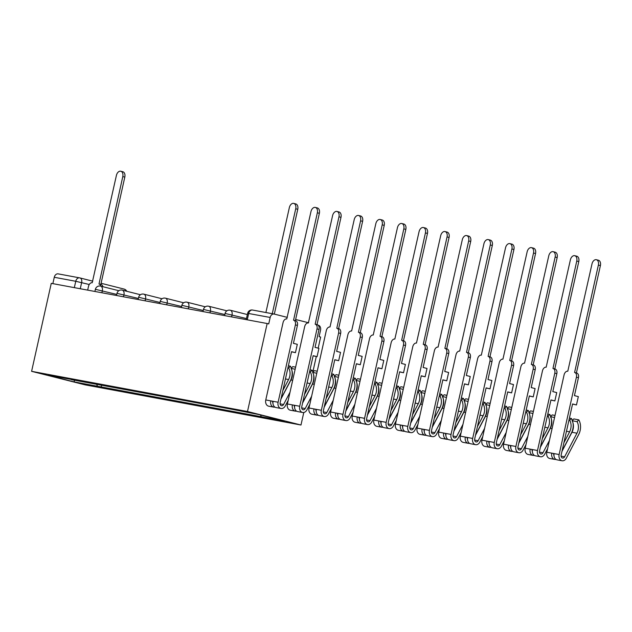 <?xml version="1.0" encoding="UTF-8"?>
<svg xmlns="http://www.w3.org/2000/svg" width="632" height="632" viewBox="0 0 632 632"><rect width="100%" height="100%" fill="white"/><g stroke="black" fill="none" stroke-linecap="round" stroke-linejoin="round"><path stroke-width="0.95" d="M318.07 325.156L318.346 325.219A4.274 3.215 100.5 0 1 320.535 330.18L319.089 336.643L320.645 337.038L318.165 348.145M316.284 356.535L312.848 371.916M308.463 391.548L308.353 392.045M303.779 412.498L300.982 425.02L247.499 411.503L31.6 371.332L51.263 283.349L267.162 323.521L247.499 411.503M31.6 371.332L85.083 384.849L300.982 425.02M308.637 322.77L295.642 319.484M287.331 317.382L274.217 314.072A4.274 3.215 100.5 0 0 274.067 314.041A4.274 3.215 100.5 0 0 270.172 317.454L247.633 313.314L246.227 319.626M267.162 323.521L268.726 323.916L270.172 317.454M52.851 283.642L54.273 277.282A4.274 3.215 -79.5 0 1 58.168 273.869A4.274 3.215 -79.5 0 1 58.318 273.901L79.498 277.843M96.538 384.082L97.494 386.247L74.213 381.918L48.016 375.297L71.534 379.429M97.494 386.247L284.566 421.054L258.37 414.442L231.423 409.181L71.297 379.627M101.634 385.03L101.152 387.171M261.285 416.725L260.518 414.979M74.213 381.918L74.465 379.974M100.859 286.178A4.274 2.812 -75.8 0 0 99.113 284.029A4.274 2.812 -75.8 0 0 98.995 284.005L122.79 176.589A4.914 3.239 -75.8 0 0 120.807 171.233A4.914 3.239 -75.8 0 0 116.414 175.404L92.209 282.741A4.274 2.812 -75.8 0 0 88.504 286.391L87.666 290.12M120.807 171.233L122.829 171.746A4.914 3.239 104.2 0 1 124.812 177.102L100.82 284.455M99.224 284.06L101.025 284.511A4.274 2.812 104.2 0 1 101.136 284.542A4.274 2.812 104.2 0 1 102.89 286.691M272.274 313.701L295.729 208.765A4.914 3.239 -75.8 0 0 293.746 203.409L295.776 203.923A4.914 3.239 104.2 0 1 297.759 209.279L274.327 314.096M293.746 203.409A4.914 3.239 -75.8 0 0 289.353 207.58L265.898 312.516M293.556 320.203L317.343 212.794A4.914 3.239 -75.8 0 0 315.36 207.43A4.914 3.239 -75.8 0 0 310.968 211.602L286.762 318.939A4.274 2.812 -75.8 0 0 283.057 322.597L265.772 399.945L273.111 401.312L278.104 402.236L295.389 324.887A4.274 2.812 -75.8 0 0 293.667 320.227A4.274 2.812 -75.8 0 0 293.556 320.203M293.785 320.258L295.579 320.716A4.274 2.812 104.2 0 1 295.697 320.74A4.274 2.812 104.2 0 1 297.419 325.401L293.414 343.334L297.309 344.314L295.444 352.656L291.55 351.668L280.126 402.75A2.567 1.928 100.5 0 0 281.532 405.744A2.567 1.928 100.5 0 0 283.578 404.504L290.017 392.211M280.956 399.061L290.941 379.982L292.679 380.306M290.941 379.982A10.049 7.552 -79.5 0 0 291.044 368.44L295.16 369.207M291.044 368.44L292.774 366.631L295.61 367.16M288.2 400.325L285.285 405.894A5.34 4.013 -79.5 0 1 281.019 408.477A5.34 4.013 -79.5 0 1 278.104 402.236M281.019 408.477L276.034 407.553A5.34 4.013 -79.5 0 1 273.111 401.312M272.961 403.35A2.567 1.928 -79.5 0 1 272.787 401.383L273.087 401.438M315.36 207.43L317.39 207.944A4.914 3.239 104.2 0 1 319.373 213.3L295.373 320.661M282.883 390.442L288.587 379.54A10.049 7.552 -79.5 0 0 288.682 367.998L290.42 366.197A12.822 9.638 -79.5 0 1 291.32 368.14M287.931 367.856L288.682 367.998M288.382 365.817L290.42 366.197M291.976 370.66A12.822 9.638 -79.5 0 1 290.293 380.93L281.066 398.555M274.904 407.095A5.34 4.013 -79.5 0 1 273.68 407.111A5.34 4.013 -79.5 0 1 270.757 400.87L272.787 401.383M273.68 407.111L268.687 406.186A5.34 4.013 -79.5 0 1 265.772 399.945M295.444 352.656L291.518 351.787M315.171 324.224L338.965 216.816A4.914 3.239 -75.8 0 0 336.982 211.451A4.914 3.239 -75.8 0 0 332.59 215.631L308.377 322.96A4.274 2.812 -75.8 0 0 304.679 326.618L287.386 403.967L299.718 406.265L317.011 328.909A4.274 2.812 -75.8 0 0 315.289 324.248A4.274 2.812 -75.8 0 0 315.171 324.224M315.4 324.287L317.201 324.737A4.274 2.812 104.2 0 1 317.311 324.761A4.274 2.812 104.2 0 1 319.034 329.422L315.028 347.355L318.923 348.343L317.059 356.677L313.164 355.697L301.748 406.771A2.567 1.928 100.5 0 0 303.147 409.773A2.567 1.928 100.5 0 0 305.193 408.533L311.631 396.232M302.57 403.082L312.563 384.003L314.294 384.327M312.563 384.003A10.049 7.552 -79.5 0 0 312.658 372.461L316.774 373.228M312.658 372.461L314.388 370.652L317.232 371.182M309.814 404.354L306.899 409.915A5.34 4.013 -79.5 0 1 302.641 412.498A5.34 4.013 -79.5 0 1 299.718 406.265M302.641 412.498L297.648 411.574A5.34 4.013 -79.5 0 1 294.733 405.333M294.575 407.371A2.567 1.928 -79.5 0 1 294.401 405.404L294.702 405.468M336.982 211.451L339.005 211.965A4.914 3.239 104.2 0 1 340.988 217.329L316.995 324.682M304.498 394.471L310.209 383.561A10.049 7.552 -79.5 0 0 310.304 372.019L312.034 370.218A12.822 9.638 -79.5 0 1 312.943 372.161M309.546 371.877L310.304 372.019M310.004 369.839L312.034 370.218M313.591 374.681A12.822 9.638 -79.5 0 1 311.916 384.951L302.681 402.584M296.519 411.116A5.34 4.013 -79.5 0 1 295.294 411.132A5.34 4.013 -79.5 0 1 292.379 404.899L294.401 405.404M295.294 411.132L290.309 410.208A5.34 4.013 -79.5 0 1 287.386 403.967M317.059 356.677L313.14 355.808M336.785 328.245L360.58 220.837A4.914 3.239 -75.8 0 0 358.597 215.48A4.914 3.239 -75.8 0 0 354.204 219.652L329.999 326.989A4.274 2.812 -75.8 0 0 326.294 330.639L309.001 407.988L313.993 408.92L321.34 410.287L338.626 332.938A4.274 2.812 -75.8 0 0 336.903 328.277A4.274 2.812 -75.8 0 0 336.785 328.245M337.014 328.308L338.815 328.758A4.274 2.812 104.2 0 1 338.934 328.782A4.274 2.812 104.2 0 1 340.656 333.443L336.643 351.376L340.545 352.364L338.681 360.698L334.778 359.719L323.363 410.8A2.567 1.928 100.5 0 0 324.769 413.794A2.567 1.928 100.5 0 0 326.815 412.554L333.246 400.261M324.192 407.103L334.178 388.024L335.908 388.348M334.178 388.024A10.049 7.552 -79.5 0 0 334.273 376.482L338.389 377.249M334.273 376.482L336.011 374.673L338.847 375.203M331.437 408.375L328.522 413.936A5.34 4.013 -79.5 0 1 324.255 416.52A5.34 4.013 -79.5 0 1 321.34 410.287M324.255 416.52L319.271 415.595A5.34 4.013 -79.5 0 1 316.348 409.354M316.197 411.393A2.567 1.928 -79.5 0 1 316.016 409.433L316.324 409.489M358.597 215.48L360.627 215.986A4.914 3.239 104.2 0 1 362.61 221.35L338.61 328.703M326.112 398.492L331.824 387.59A10.049 7.552 -79.5 0 0 331.918 376.04L333.657 374.239A12.822 9.638 -79.5 0 1 334.557 376.19M331.16 375.906L331.918 376.04M331.618 373.86L333.657 374.239M335.205 378.702A12.822 9.638 -79.5 0 1 333.53 388.972L324.303 406.605M318.133 415.137A5.34 4.013 -79.5 0 1 316.916 415.161A5.34 4.013 -79.5 0 1 313.993 408.92L316.016 409.433M316.916 415.161L311.924 414.229A5.34 4.013 -79.5 0 1 309.001 407.988M338.681 360.698L334.755 359.829M358.407 332.274L382.202 224.858A4.914 3.239 -75.8 0 0 380.219 219.502A4.914 3.239 -75.8 0 0 375.827 223.673L351.613 331.01A4.274 2.812 -75.8 0 0 347.908 334.66L330.623 412.009L335.608 412.941L342.955 414.308L360.248 336.959A4.274 2.812 -75.8 0 0 358.518 332.298A4.274 2.812 -75.8 0 0 358.407 332.274M358.636 332.329L360.43 332.78A4.274 2.812 104.2 0 1 360.548 332.811A4.274 2.812 104.2 0 1 362.27 337.472L358.265 355.397L362.16 356.385L360.295 364.727L356.401 363.74L344.985 414.821A2.567 1.928 100.5 0 0 346.383 417.815A2.567 1.928 100.5 0 0 348.43 416.575L354.868 404.283M345.807 411.124L355.8 392.045L357.53 392.369M355.8 392.045A10.049 7.552 -79.5 0 0 355.895 380.503L360.011 381.27M355.895 380.503L357.625 378.702L360.469 379.224M353.051 412.396L350.136 417.965A5.34 4.013 -79.5 0 1 345.878 420.549A5.34 4.013 -79.5 0 1 342.955 414.308M345.878 420.549L340.885 419.616A5.34 4.013 -79.5 0 1 337.962 413.375M337.812 415.414A2.567 1.928 -79.5 0 1 337.638 413.454L337.938 413.51M380.219 219.502L382.242 220.015A4.914 3.239 104.2 0 1 384.224 225.371L360.224 332.724M347.734 402.513L353.438 391.611A10.049 7.552 -79.5 0 0 353.533 380.069L355.271 378.26A12.822 9.638 -79.5 0 1 356.179 380.211M352.782 379.927L353.533 380.069M353.241 377.881L355.271 378.26M356.827 382.723A12.822 9.638 -79.5 0 1 355.152 392.993L345.917 410.626M339.755 419.158A5.34 4.013 -79.5 0 1 338.531 419.182A5.34 4.013 -79.5 0 1 335.608 412.941L337.638 413.454M338.531 419.182L333.546 418.25A5.34 4.013 -79.5 0 1 330.623 412.009M360.295 364.727L356.377 363.85M380.022 336.295L403.816 228.879A4.914 3.239 -75.8 0 0 401.834 223.523A4.914 3.239 -75.8 0 0 397.441 227.694L373.236 335.031A4.274 2.812 -75.8 0 0 369.53 338.681L352.237 416.038L364.569 418.329L381.862 340.98A4.274 2.812 -75.8 0 0 380.14 336.319A4.274 2.812 -75.8 0 0 380.022 336.295M380.251 336.35L382.052 336.809A4.274 2.812 104.2 0 1 382.163 336.832A4.274 2.812 104.2 0 1 383.893 341.493L379.879 359.418L383.782 360.406L381.918 368.748L378.015 367.761L366.6 418.842A2.567 1.928 100.5 0 0 367.998 421.836A2.567 1.928 100.5 0 0 370.044 420.596L376.482 408.304M367.421 415.145L377.415 396.067L379.145 396.39M377.415 396.067A10.049 7.552 -79.5 0 0 377.509 384.525L381.625 385.291M377.509 384.525L379.247 382.723L382.084 383.253M374.673 416.417L371.758 421.986A5.34 4.013 -79.5 0 1 367.492 424.57A5.34 4.013 -79.5 0 1 364.569 418.329M367.492 424.57L362.507 423.638A5.34 4.013 -79.5 0 1 359.584 417.404M359.434 419.435A2.567 1.928 -79.5 0 1 359.252 417.476L359.553 417.531M401.834 223.523L403.856 224.036A4.914 3.239 104.2 0 1 405.839 229.392L381.847 336.753M369.349 406.534L375.06 395.632A10.049 7.552 -79.5 0 0 375.155 384.09L376.885 382.281A12.822 9.638 -79.5 0 1 377.794 384.232M374.397 383.948L375.155 384.09M374.855 381.902L376.885 382.281M378.442 386.745A12.822 9.638 -79.5 0 1 376.767 397.022L367.54 414.647M361.37 423.179A5.34 4.013 -79.5 0 1 360.145 423.203A5.34 4.013 -79.5 0 1 357.23 416.962L359.252 417.476M360.145 423.203L355.16 422.271A5.34 4.013 -79.5 0 1 352.237 416.038M381.918 368.748L377.991 367.871M401.644 340.316L425.431 232.9A4.914 3.239 -75.8 0 0 423.448 227.544A4.914 3.239 -75.8 0 0 419.056 231.715L394.85 339.052A4.274 2.812 -75.8 0 0 391.145 342.71L373.86 420.059L381.199 421.426L386.192 422.35L403.477 345.001A4.274 2.812 -75.8 0 0 401.755 340.34A4.274 2.812 -75.8 0 0 401.644 340.316M401.865 340.372L403.666 340.83A4.274 2.812 104.2 0 1 403.785 340.853A4.274 2.812 104.2 0 1 405.507 345.514L401.502 363.447L405.396 364.427L403.532 372.769L399.637 371.782L388.214 422.863A2.567 1.928 100.5 0 0 389.62 425.857A2.567 1.928 100.5 0 0 391.666 424.617L398.105 412.325M389.043 419.174L399.029 400.096L400.767 400.412M399.029 400.096A10.049 7.552 -79.5 0 0 399.124 388.546L403.248 389.312M399.124 388.546L400.862 386.745L403.698 387.274M396.288 420.438L393.373 426.007A5.34 4.013 -79.5 0 1 389.107 428.591A5.34 4.013 -79.5 0 1 386.192 422.35M389.107 428.591L384.122 427.659A5.34 4.013 -79.5 0 1 381.199 421.426M381.049 423.456A2.567 1.928 -79.5 0 1 380.875 421.497L381.175 421.552M423.448 227.544L425.478 228.057A4.914 3.239 104.2 0 1 427.461 233.413L403.461 340.774M390.971 410.555L396.675 399.653A10.049 7.552 -79.5 0 0 396.77 388.111L398.508 386.302A12.822 9.638 -79.5 0 1 399.408 388.253M396.019 387.969L396.77 388.111M396.469 385.931L398.508 386.302M400.064 390.774A12.822 9.638 -79.5 0 1 398.381 401.043L389.154 418.668M382.984 427.2A5.34 4.013 -79.5 0 1 381.768 427.224A5.34 4.013 -79.5 0 1 378.845 420.983L380.875 421.497M381.768 427.224L376.775 426.292A5.34 4.013 -79.5 0 1 373.86 420.059M403.532 372.769L399.606 371.9M423.258 344.337L447.053 236.929A4.914 3.239 -75.8 0 0 445.07 231.565A4.914 3.239 -75.8 0 0 440.678 235.736L416.464 343.073A4.274 2.812 -75.8 0 0 412.767 346.731L395.474 424.08L402.821 425.447L407.806 426.371L425.099 349.022A4.274 2.812 -75.8 0 0 423.369 344.361A4.274 2.812 -75.8 0 0 423.258 344.337M423.487 344.393L425.281 344.851A4.274 2.812 104.2 0 1 425.399 344.875A4.274 2.812 104.2 0 1 427.121 349.536L423.116 367.469L427.011 368.448L425.146 376.791L421.252 375.803L409.836 426.884A2.567 1.928 100.5 0 0 411.234 429.878A2.567 1.928 100.5 0 0 413.281 428.638L419.719 416.346M410.658 423.195L420.651 404.117L422.381 404.44M420.651 404.117A10.049 7.552 -79.5 0 0 420.746 392.575L424.862 393.333M420.746 392.575L422.476 390.766L425.32 391.295M417.902 424.459L414.987 430.029A5.34 4.013 -79.5 0 1 410.729 432.612A5.34 4.013 -79.5 0 1 407.806 426.371M410.729 432.612L405.736 431.688A5.34 4.013 -79.5 0 1 402.821 425.447M402.663 427.485A2.567 1.928 -79.5 0 1 402.489 425.518L402.789 425.573M445.07 231.565L447.093 232.078A4.914 3.239 104.2 0 1 449.076 237.435L425.083 344.796M412.585 414.576L418.297 403.674A10.049 7.552 -79.5 0 0 418.392 392.132L420.122 390.331A12.822 9.638 -79.5 0 1 421.031 392.275M417.634 391.99L418.392 392.132M418.092 389.952L420.122 390.331M421.678 394.795A12.822 9.638 -79.5 0 1 420.003 405.065L410.768 422.69M404.606 431.229A5.34 4.013 -79.5 0 1 403.382 431.245A5.34 4.013 -79.5 0 1 400.459 425.004L402.489 425.518M403.382 431.245L398.397 430.321A5.34 4.013 -79.5 0 1 395.474 424.08M425.146 376.791L421.228 375.922M444.873 348.358L468.668 240.95A4.914 3.239 -75.8 0 0 466.685 235.586A4.914 3.239 -75.8 0 0 462.292 239.765L438.087 347.094A4.274 2.812 -75.8 0 0 434.382 350.752L417.088 428.101L429.428 430.4L446.713 353.043A4.274 2.812 -75.8 0 0 444.991 348.382A4.274 2.812 -75.8 0 0 444.873 348.358M445.102 348.422L446.903 348.872A4.274 2.812 104.2 0 1 447.014 348.896A4.274 2.812 104.2 0 1 448.744 353.557L444.731 371.49L448.633 372.477L446.769 380.812L442.866 379.832L431.451 430.906A2.567 1.928 100.5 0 0 432.857 433.908A2.567 1.928 100.5 0 0 434.903 432.667L441.334 420.367M432.28 427.216L442.266 408.138L443.996 408.462M442.266 408.138A10.049 7.552 -79.5 0 0 442.361 396.596L446.476 397.362M442.361 396.596L444.099 394.787L446.935 395.316M439.524 428.488L436.609 434.05A5.34 4.013 -79.5 0 1 432.343 436.633A5.34 4.013 -79.5 0 1 429.428 430.4M432.343 436.633L427.358 435.709A5.34 4.013 -79.5 0 1 424.435 429.468M424.285 431.506A2.567 1.928 -79.5 0 1 424.104 429.539L424.412 429.602M466.685 235.586L468.715 236.099A4.914 3.239 104.2 0 1 470.698 241.463L446.698 348.817M434.2 418.597L439.912 407.695A10.049 7.552 -79.5 0 0 440.006 396.153L441.744 394.352A12.822 9.638 -79.5 0 1 442.645 396.296M439.248 396.011L440.006 396.153M439.706 393.973L441.744 394.352M443.293 398.816A12.822 9.638 -79.5 0 1 441.618 409.086L432.391 426.719M426.221 435.251A5.34 4.013 -79.5 0 1 425.004 435.266A5.34 4.013 -79.5 0 1 422.081 429.033L424.104 429.539M425.004 435.266L420.011 434.342A5.34 4.013 -79.5 0 1 417.088 428.101M446.769 380.812L442.842 379.943M466.495 352.38L490.282 244.971A4.914 3.239 -75.8 0 0 488.299 239.607A4.914 3.239 -75.8 0 0 483.914 243.786L459.701 351.115A4.274 2.812 -75.8 0 0 455.996 354.773L438.711 432.122L443.696 433.054L451.043 434.421L468.336 357.072A4.274 2.812 -75.8 0 0 466.606 352.411A4.274 2.812 -75.8 0 0 466.495 352.38M466.724 352.443L468.517 352.893A4.274 2.812 104.2 0 1 468.636 352.917A4.274 2.812 104.2 0 1 470.358 357.578L466.353 375.511L470.248 376.498L468.383 384.833L464.488 383.853L453.065 434.934A2.567 1.928 100.5 0 0 454.471 437.929A2.567 1.928 100.5 0 0 456.517 436.688L462.956 424.396M453.894 431.237L463.888 412.159L465.618 412.483M463.888 412.159A10.049 7.552 -79.5 0 0 463.983 400.617L468.099 401.383M463.983 400.617L465.713 398.808L468.557 399.337M461.139 432.509L458.224 438.071A5.34 4.013 -79.5 0 1 453.966 440.654A5.34 4.013 -79.5 0 1 451.043 434.421M453.966 440.654L448.973 439.73A5.34 4.013 -79.5 0 1 446.05 433.489M445.9 435.527A2.567 1.928 -79.5 0 1 445.726 433.568L446.026 433.623M488.299 239.607L490.329 240.12A4.914 3.239 104.2 0 1 492.312 245.485L468.312 352.838M455.822 422.626L461.526 411.724A10.049 7.552 -79.5 0 0 461.621 400.175L463.359 398.373A12.822 9.638 -79.5 0 1 464.267 400.325M460.87 400.04L461.621 400.175M461.328 397.994L463.359 398.373M464.915 402.837A12.822 9.638 -79.5 0 1 463.24 413.107L454.005 430.74M447.843 439.272A5.34 4.013 -79.5 0 1 446.619 439.287A5.34 4.013 -79.5 0 1 443.696 433.054L445.726 433.568M446.619 439.287L441.626 438.363A5.34 4.013 -79.5 0 1 438.711 432.122M468.383 384.833L464.465 383.964M488.109 356.409L511.904 248.992A4.914 3.239 -75.8 0 0 509.921 243.636A4.914 3.239 -75.8 0 0 505.529 247.807L481.323 355.145A4.274 2.812 -75.8 0 0 477.618 358.794L460.325 436.143L465.318 437.075L472.657 438.442L489.95 361.093A4.274 2.812 -75.8 0 0 488.228 356.432A4.274 2.812 -75.8 0 0 488.109 356.409M488.339 356.464L490.14 356.914A4.274 2.812 104.2 0 1 490.25 356.946A4.274 2.812 104.2 0 1 491.973 361.607L487.967 379.532L491.87 380.519L490.005 388.862L486.103 387.874L474.687 438.956A2.567 1.928 100.5 0 0 476.086 441.95A2.567 1.928 100.5 0 0 478.132 440.709L484.57 428.417M475.509 435.258L485.502 416.18L487.233 416.504M485.502 416.18A10.049 7.552 -79.5 0 0 485.597 404.638L489.713 405.404M485.597 404.638L487.335 402.837L490.171 403.358M482.761 436.53L479.846 442.1A5.34 4.013 -79.5 0 1 475.58 444.683A5.34 4.013 -79.5 0 1 472.657 438.442M475.58 444.683L470.595 443.751A5.34 4.013 -79.5 0 1 467.672 437.51M467.522 439.548A2.567 1.928 -79.5 0 1 467.34 437.589L467.641 437.644M509.921 243.636L511.944 244.142A4.914 3.239 104.2 0 1 513.927 249.506L489.934 356.859M477.437 426.647L483.148 415.745A10.049 7.552 -79.5 0 0 483.243 404.204L484.973 402.394A12.822 9.638 -79.5 0 1 485.882 404.346M482.485 404.061L483.243 404.204M482.943 402.015L484.973 402.394M486.529 406.858A12.822 9.638 -79.5 0 1 484.855 417.128L475.627 434.761M469.458 443.293A5.34 4.013 -79.5 0 1 468.233 443.316A5.34 4.013 -79.5 0 1 465.318 437.075L467.34 437.589M468.233 443.316L463.248 442.384A5.34 4.013 -79.5 0 1 460.325 436.143M490.005 388.862L486.079 387.985M509.724 360.43L533.519 253.013A4.914 3.239 -75.8 0 0 531.536 247.657A4.914 3.239 -75.8 0 0 527.143 251.828L502.938 359.166A4.274 2.812 -75.8 0 0 499.233 362.815L481.947 440.172L494.279 442.463L511.565 365.114A4.274 2.812 -75.8 0 0 509.842 360.453A4.274 2.812 -75.8 0 0 509.724 360.43M509.953 360.485L511.754 360.943A4.274 2.812 104.2 0 1 511.873 360.967A4.274 2.812 104.2 0 1 513.595 365.628L509.589 383.553L513.484 384.54L511.62 392.883L507.725 391.895L496.302 442.977A2.567 1.928 100.5 0 0 497.708 445.971A2.567 1.928 100.5 0 0 499.754 444.731L506.192 432.438M497.131 439.279L507.117 420.201L508.855 420.525M507.117 420.201A10.049 7.552 -79.5 0 0 507.212 408.659L511.335 409.425M507.212 408.659L508.95 406.858L511.786 407.387M504.376 440.551L501.46 446.121A5.34 4.013 -79.5 0 1 497.194 448.704A5.34 4.013 -79.5 0 1 494.279 442.463M497.194 448.704L492.209 447.772A5.34 4.013 -79.5 0 1 489.287 441.539M489.136 443.569A2.567 1.928 -79.5 0 1 488.963 441.61L489.263 441.665M531.536 247.657L533.566 248.171A4.914 3.239 104.2 0 1 535.549 253.527L511.549 360.888M499.059 430.668L504.763 419.767A10.049 7.552 -79.5 0 0 504.857 408.225L506.595 406.416A12.822 9.638 -79.5 0 1 507.496 408.367M504.107 408.082L504.857 408.225M504.557 406.036L506.595 406.416M508.152 410.879A12.822 9.638 -79.5 0 1 506.469 421.157L497.242 438.782M491.072 447.314A5.34 4.013 -79.5 0 1 489.855 447.338A5.34 4.013 -79.5 0 1 486.932 441.097L488.963 441.61M489.855 447.338L484.863 446.405A5.34 4.013 -79.5 0 1 481.947 440.172M511.62 392.883L507.694 392.006M531.346 364.451L555.141 257.034A4.914 3.239 -75.8 0 0 553.158 251.678A4.914 3.239 -75.8 0 0 548.766 255.849L524.552 363.187A4.274 2.812 -75.8 0 0 520.855 366.844L503.562 444.193L510.909 445.56L515.894 446.484L533.187 369.135A4.274 2.812 -75.8 0 0 531.457 364.474A4.274 2.812 -75.8 0 0 531.346 364.451M531.575 364.506L533.369 364.964A4.274 2.812 104.2 0 1 533.487 364.988A4.274 2.812 104.2 0 1 535.209 369.649L531.204 387.582L535.099 388.562L533.234 396.904L529.34 395.916L517.924 446.998A2.567 1.928 100.5 0 0 519.322 449.992A2.567 1.928 100.5 0 0 521.368 448.752L527.807 436.459M518.746 443.308L528.739 424.23L530.469 424.546M528.739 424.23A10.049 7.552 -79.5 0 0 528.834 412.68L532.95 413.447M528.834 412.68L530.564 410.879L533.408 411.408M525.99 444.573L523.075 450.142A5.34 4.013 -79.5 0 1 518.817 452.725A5.34 4.013 -79.5 0 1 515.894 446.484M518.817 452.725L513.824 451.793A5.34 4.013 -79.5 0 1 510.909 445.56M510.751 447.59A2.567 1.928 -79.5 0 1 510.577 445.631L510.877 445.686M553.158 251.678L555.18 252.192A4.914 3.239 104.2 0 1 557.163 257.548L533.171 364.909M520.673 434.69L526.385 423.788A10.049 7.552 -79.5 0 0 526.48 412.246L528.21 410.437A12.822 9.638 -79.5 0 1 529.118 412.388M525.721 412.103L526.48 412.246M526.179 410.065L528.21 410.437M529.766 414.908A12.822 9.638 -79.5 0 1 528.091 425.178L518.856 442.803M512.694 451.335A5.34 4.013 -79.5 0 1 511.47 451.359A5.34 4.013 -79.5 0 1 508.547 445.118L510.577 445.631M511.47 451.359L506.485 450.426A5.34 4.013 -79.5 0 1 503.562 444.193M533.234 396.904L529.316 396.035M552.961 368.472L576.755 261.063A4.914 3.239 -75.8 0 0 574.772 255.699A4.914 3.239 -75.8 0 0 570.38 259.87L546.174 367.208A4.274 2.812 -75.8 0 0 542.469 370.865L525.176 448.214L532.523 449.581L537.508 450.505L554.801 373.157A4.274 2.812 -75.8 0 0 553.079 368.495A4.274 2.812 -75.8 0 0 552.961 368.472M553.19 368.527L554.991 368.985A4.274 2.812 104.2 0 1 555.101 369.009A4.274 2.812 104.2 0 1 556.832 373.67L552.818 391.603L556.721 392.583L554.857 400.925L550.954 399.938L539.538 451.019A2.567 1.928 100.5 0 0 540.945 454.013A2.567 1.928 100.5 0 0 542.991 452.773L549.421 440.48M540.368 447.33L550.354 428.251L552.084 428.567M550.354 428.251A10.049 7.552 -79.5 0 0 550.448 416.701L554.564 417.468M550.448 416.701L552.186 414.9L555.022 415.429M547.612 448.594L544.697 454.163A5.34 4.013 -79.5 0 1 540.431 456.746A5.34 4.013 -79.5 0 1 537.508 450.505M540.431 456.746L535.446 455.822A5.34 4.013 -79.5 0 1 532.523 449.581M532.373 451.619A2.567 1.928 -79.5 0 1 532.191 449.652L532.492 449.708M574.772 255.699L576.803 256.213A4.914 3.239 104.2 0 1 578.786 261.569L554.785 368.93M542.288 438.711L547.999 427.809A10.049 7.552 -79.5 0 0 548.094 416.267L549.832 414.466A12.822 9.638 -79.5 0 1 550.733 416.409M547.336 416.125L548.094 416.267M547.794 414.086L549.832 414.466M551.381 418.929A12.822 9.638 -79.5 0 1 549.706 429.199L540.479 446.824M534.309 455.364A5.34 4.013 -79.5 0 1 533.084 455.38A5.34 4.013 -79.5 0 1 530.169 449.139L532.191 449.652M533.084 455.38L528.099 454.455A5.34 4.013 -79.5 0 1 525.176 448.214M554.857 400.925L550.93 400.056M574.583 372.493L598.37 265.085A4.914 3.239 -75.8 0 0 596.387 259.72A4.914 3.239 -75.8 0 0 592.002 263.9L567.789 371.229A4.274 2.812 -75.8 0 0 564.084 374.887L546.798 452.236L559.13 454.534L576.416 377.178A4.274 2.812 -75.8 0 0 574.693 372.517A4.274 2.812 -75.8 0 0 574.583 372.493M574.812 372.556L576.605 373.006A4.274 2.812 104.2 0 1 576.724 373.03A4.274 2.812 104.2 0 1 578.446 377.691L574.441 395.624L578.335 396.612L576.471 404.946L572.576 403.967L561.153 455.04A2.567 1.928 100.5 0 0 562.559 458.034A2.567 1.928 100.5 0 0 564.605 456.794L576.961 433.197A10.049 7.552 100.5 0 0 577.056 421.655L578.793 419.853A12.822 9.638 -79.5 0 1 578.667 434.587L566.312 458.184A5.34 4.013 -79.5 0 1 562.053 460.768A5.34 4.013 -79.5 0 1 559.13 454.534M561.982 451.351L571.976 432.272L576.961 433.197M571.976 432.272A10.049 7.552 -79.5 0 0 572.071 420.73L577.056 421.655M572.071 420.73L573.801 418.921L578.793 419.853M562.053 460.768L557.061 459.843A5.34 4.013 -79.5 0 1 554.138 453.602M553.988 455.64A2.567 1.928 -79.5 0 1 553.814 453.673L554.114 453.737M596.387 259.72L598.417 260.234A4.914 3.239 104.2 0 1 600.4 265.598L576.4 372.951M563.91 442.732L569.614 431.83A10.049 7.552 -79.5 0 0 569.708 420.288L571.447 418.487A12.822 9.638 -79.5 0 1 572.347 420.43M568.958 420.146L569.708 420.288M569.416 418.108L571.447 418.487M573.003 422.95A12.822 9.638 -79.5 0 1 571.328 433.22L562.093 450.853M555.931 459.385A5.34 4.013 -79.5 0 1 554.706 459.401A5.34 4.013 -79.5 0 1 551.783 453.168L553.814 453.673M554.706 459.401L549.714 458.477A5.34 4.013 -79.5 0 1 546.798 452.236M576.471 404.946L572.553 404.077M246.464 318.552L225.087 313.456L224.605 315.605M224.85 314.531L203.472 309.435L202.99 311.584M203.228 310.51L182.909 305.556L181.85 305.414L181.376 307.555M181.613 306.488L160.236 301.393L159.754 303.534M159.991 302.467L139.672 297.514L138.613 297.372L138.139 299.513M138.376 298.446L116.999 293.351L116.517 295.492M116.762 294.417L95.385 289.322L94.903 291.471M247.27 319.824L248.692 313.456A4.274 3.215 100.5 0 1 252.587 310.043A4.274 3.215 100.5 0 1 252.737 310.075L273.917 314.017M89.254 284.503L75.753 281.28L54.273 277.282M80.264 288.745L81.639 282.583A4.274 2.812 104.2 0 0 79.916 277.922A4.274 4.274 0 0 0 79.648 277.859A4.274 3.215 100.5 0 0 75.753 281.28L74.331 287.639M80.027 277.954L92.77 281.177L79.916 277.922A4.274 2.812 104.2 0 0 79.798 277.898A4.274 3.215 100.5 0 0 79.648 277.859L58.168 273.869M126.811 291.297A4.274 4.274 0 0 0 124.038 289.069L101.081 283.27L123.927 289.045A4.274 2.812 104.2 0 1 124.038 289.069A4.274 2.812 104.2 0 1 125.744 291.028M231.581 316.901L232.031 314.91A4.274 2.812 -75.8 0 0 230.309 310.249A4.274 2.812 -75.8 0 0 230.19 310.225M209.966 312.88L210.409 310.889A4.274 2.812 -75.8 0 0 208.686 306.228A4.274 2.812 -75.8 0 0 208.576 306.196M188.352 308.858L188.794 306.86A4.274 2.812 -75.8 0 0 187.072 302.199A4.274 2.812 -75.8 0 0 186.954 302.175M166.73 304.837L167.18 302.839A4.274 2.812 -75.8 0 0 165.45 298.178A4.274 2.812 -75.8 0 0 165.339 298.154M145.115 300.808L145.558 298.817A4.274 2.812 -75.8 0 0 143.835 294.157A4.274 2.812 -75.8 0 0 143.717 294.133M123.493 296.787L123.943 294.796A4.274 2.812 -75.8 0 0 122.221 290.135A4.274 2.812 -75.8 0 0 122.102 290.112M101.878 292.766L102.329 290.775A4.274 2.812 -75.8 0 0 100.599 286.114A4.274 2.812 -75.8 0 0 100.488 286.091M122.79 176.589L124.812 177.102M295.729 208.765L297.759 209.279M280.071 403.856L283.578 404.504M285.451 378.955L288.587 379.54M295.389 324.887L297.419 325.401M317.343 212.794L319.373 213.3M301.685 407.877L305.193 408.533M307.065 382.976L310.209 383.561M317.011 328.909L319.034 329.422M338.965 216.816L340.988 217.329M323.3 411.898L326.815 412.554M328.68 387.005L331.824 387.59M338.626 332.938L340.656 333.443M360.58 220.837L362.61 221.35M344.922 415.919L348.43 416.575M350.302 391.026L353.438 391.611M360.248 336.959L362.27 337.472M382.202 224.858L384.224 225.371M366.536 419.94L370.044 420.596M371.916 395.047L375.06 395.632M381.862 340.98L383.893 341.493M403.816 228.879L405.839 229.392M388.159 423.969L391.666 424.617M393.538 399.068L396.675 399.653M403.477 345.001L405.507 345.514M425.431 232.9L427.461 233.413M409.773 427.99L413.281 428.638M415.153 403.09L418.297 403.674M425.099 349.022L427.121 349.536M447.053 236.929L449.076 237.435M431.387 432.012L434.903 432.667M436.767 407.111L439.912 407.695M446.713 353.043L448.744 353.557M468.668 240.95L470.698 241.463M453.01 436.033L456.517 436.688M458.39 411.14L461.526 411.724M468.336 357.072L470.358 357.578M490.282 244.971L492.312 245.485M474.624 440.054L478.132 440.709M480.004 415.161L483.148 415.745M489.95 361.093L491.973 361.607M511.904 248.992L513.927 249.506M496.246 444.075L499.754 444.731M501.626 419.182L504.763 419.767M511.565 365.114L513.595 365.628M533.519 253.013L535.549 253.527M517.861 448.104L521.368 448.752M523.241 423.203L526.385 423.788M533.187 369.135L535.209 369.649M555.141 257.034L557.163 257.548M539.475 452.125L542.991 452.773M544.855 427.224L547.999 427.809M554.801 373.157L556.832 373.67M576.755 261.063L578.786 261.569M561.098 456.146L564.605 456.794M566.477 431.245L569.614 431.83M576.416 377.178L578.446 377.691M598.37 265.085L600.4 265.598M118.816 290.712L100.599 286.114A4.274 4.274 0 0 0 95.385 289.322M140.43 294.733L122.221 290.135A4.274 4.274 0 0 0 116.999 293.351M162.045 298.762L143.835 294.157A4.274 4.274 0 0 0 138.613 297.372M183.667 302.783L165.45 298.178A4.274 4.274 0 0 0 160.236 301.393M205.282 306.804L187.072 302.199A4.274 4.274 0 0 0 181.85 305.414M226.896 310.825L208.686 306.228A4.274 4.274 0 0 0 203.472 309.435M247.357 314.554L230.309 310.249A4.274 4.274 0 0 0 225.087 313.456M274.067 314.041L252.587 310.043A4.274 4.274 0 0 0 247.633 313.314M99.113 284.029L101.136 284.542M293.667 320.227L295.697 320.74M315.289 324.248L317.311 324.761M336.903 328.277L338.934 328.782M358.518 332.298L360.548 332.811M380.14 336.319L382.163 336.832M401.755 340.34L403.785 340.853M423.369 344.361L425.399 344.875M444.991 348.382L447.014 348.896M466.606 352.411L468.636 352.917M488.228 356.432L490.25 356.946M509.842 360.453L511.873 360.967M531.457 364.474L533.487 364.988M553.079 368.495L555.101 369.009M574.693 372.517L576.724 373.03"/></g></svg>
